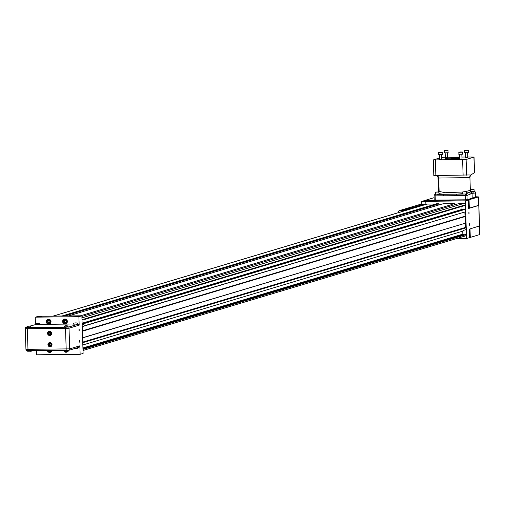 <?xml version="1.0" encoding="UTF-8"?>
<svg xmlns="http://www.w3.org/2000/svg" width="505" height="505" viewBox="0 0 505 505"><rect width="100%" height="100%" fill="white"/><g stroke="black" fill="none" stroke-linecap="round" stroke-linejoin="round"><path stroke-width="0.76" d="M399.695 210.629A1.363 1.307 73.3 0 1 400.358 210.434L403.691 210.326A0.354 0.341 73.3 0 1 404.208 210.446A0.354 0.341 73.3 0 1 404.126 210.882L404.076 210.926M403.609 210.396L402.637 210.787L402.655 211.349M403.975 210.957L403.956 210.389M403.937 210.257L423.234 204.475A0.354 0.341 73.3 0 1 423.752 204.588A0.354 0.341 73.3 0 1 423.67 205.03L423.619 205.068M400.358 210.434L399.575 210.667A1.363 1.307 -106.7 0 0 398.312 212.037L398.331 212.649M422.382 204.702L402.662 210.408L400.162 210.434A1.363 1.307 -106.7 0 0 399.48 210.642M420.015 204.544A1.363 1.307 73.3 0 1 420.678 204.342L419.895 204.575L422.199 204.55L419.699 204.582A1.363 1.307 -106.7 0 0 419.036 204.777M399.575 210.667L402.087 210.636L402.113 211.513M402.087 210.636L402.637 210.787M420.678 204.342L424.819 204.14L424.838 204.702M422.199 204.55L422.906 204.544M423.67 204.487L424.819 204.14M446.452 150.61L445.183 150.553L446.452 150.61M444.57 150.623L447.866 150.471L444.57 150.623M444.526 150.585L444.432 152.863L448.169 152.706L447.866 150.471M444.305 150.825L448.105 150.698M460.396 151.986L461.665 152.043L460.402 152.131M462.277 151.967L458.976 152.1L462.277 151.967M458.976 152.1L458.824 154.347L462.567 154.183M458.761 152.34L462.498 152.182M465.433 150.37L467.478 150.263L465.433 150.37M466.046 150.206L468.122 150.25L466.046 150.206M464.625 152.605L468.425 152.478L468.362 150.471L464.562 150.597L464.625 152.605M441.414 152.226L439.375 152.333L441.414 152.226M440.802 152.39L438.725 152.321L440.802 152.39M438.725 152.321L438.567 154.568L440.928 154.631L442.367 154.442L442.064 152.213M438.504 152.56L442.304 152.434M49.263 350.552A1.136 1.086 -106.7 0 0 50.475 350.899M49.774 343.709L49.345 344.536L49.881 345.445L50.639 345.439M49.402 332.391L48.966 333.218L49.509 334.127L50.26 334.121M48.65 320.511A1.136 1.086 -106.7 0 0 49.187 322.67A1.136 1.086 -106.7 0 0 49.534 322.6M65.019 320.334A1.136 1.086 -106.7 0 0 65.555 322.487A1.136 1.086 -106.7 0 0 65.903 322.424M49.25 350.552L49.496 350.969L50.443 350.956M49.515 343.716L49.036 344.631L49.572 345.54L50.588 345.527L51.068 344.606L50.532 343.703L49.515 343.716M49.136 332.397L48.663 333.313L49.2 334.222L50.216 334.209L50.689 333.287L50.153 332.385L49.136 332.397M48.423 320.517L47.887 321.546L48.556 322.676L49.503 322.663M64.791 320.334L64.255 321.369L64.924 322.493L65.871 322.48M48.815 350.558L49.124 351.082L50.386 351.063L50.658 350.539M49.496 350.969L49.124 351.082M75.258 323.023L76.186 322.96L75.258 322.916M65.877 325.839L66.805 325.769L65.877 325.731M28.507 326.249L29.435 326.186L28.501 326.142M37.881 323.44L38.809 323.377L37.881 323.333M51.693 344.599A1.711 1.641 73.3 0 1 49.282 346.108A1.711 1.641 73.3 0 1 49.181 343.154A1.711 1.641 73.3 0 1 51.693 344.599M51.321 333.281A1.711 1.641 73.3 0 1 48.903 334.79A1.711 1.641 73.3 0 1 48.808 331.835A1.711 1.641 73.3 0 1 51.321 333.281M47.514 321.66L48.183 322.783L49.446 322.771L50.039 321.628L49.37 320.505L48.108 320.517L47.514 321.66L47.887 321.546M48.556 322.676L48.183 322.783M63.889 321.477L64.552 322.6L65.814 322.588L66.407 321.451L65.738 320.322L64.476 320.334L63.889 321.477L64.255 321.369M64.924 322.493L64.552 322.6M64.312 350.388A1.97 1.887 -106.7 0 0 67.102 351.436M47.943 350.571A1.97 1.887 -106.7 0 0 51.535 350.527M78.338 347.516A2.38 2.38 0 0 1 77.341 348.532L75.245 348.601A2.38 2.38 0 0 1 75.043 348.5M31.575 350.748A2.38 2.38 0 0 1 30.584 351.758L28.488 351.827A2.38 2.38 0 0 1 27.384 350.798L27.377 350.792M67.651 351.398L65.865 351.411A2.38 2.38 0 0 1 64.754 350.382L69.002 350.236A2.38 2.38 0 0 1 67.96 351.341L67.651 351.398A2.235 2.14 -106.7 0 1 64.122 350.388M75.737 322.884L74.393 322.992L75.737 322.884M66.357 325.693L65.012 325.801L66.357 325.693M28.981 326.11L27.636 326.217L28.981 326.11M38.361 323.295L37.017 323.408L38.361 323.295M51.933 344.587A1.9 1.818 73.3 0 1 48.36 345.13A1.9 1.818 73.3 0 1 49.559 342.781A1.9 1.818 73.3 0 1 51.933 344.587M51.554 333.268A1.9 1.818 73.3 0 1 47.988 333.811A1.9 1.818 73.3 0 1 49.181 331.463A1.9 1.818 73.3 0 1 51.554 333.268M48.714 319.684A1.97 1.887 -106.7 0 0 47.173 322.644A1.97 1.887 -106.7 0 0 50.45 322.607A1.97 1.887 -106.7 0 0 48.714 319.684M65.082 319.501A1.97 1.887 -106.7 0 0 63.542 322.461A1.97 1.887 -106.7 0 0 66.818 322.424A1.97 1.887 -106.7 0 0 65.082 319.501M47.754 350.571A2.235 2.14 -106.7 0 0 51.87 350.527M31.266 350.754L27.384 350.798M74.393 322.992A2.38 2.38 0 0 0 73.358 324.09L77.6 323.951A2.38 2.38 0 0 0 76.489 322.922M65.012 325.801A2.38 2.38 0 0 0 63.977 326.899L68.219 326.76A2.38 2.38 0 0 0 67.114 325.731M27.636 326.217A2.38 2.38 0 0 0 26.601 327.316L30.843 327.177A2.38 2.38 0 0 0 29.738 326.148L35.988 324.488L73.402 323.995M51.428 346.177A1.9 1.818 73.3 0 1 50.923 346.316M49.85 342.725A1.9 1.818 73.3 0 1 50.349 342.56M49.471 331.406A1.9 1.818 73.3 0 1 49.976 331.242M51.055 334.859A1.9 1.818 73.3 0 1 50.55 334.998M48.777 319.394A2.235 2.14 -106.7 0 0 46.801 322.234A2.235 2.14 -106.7 0 0 50.973 321.3A2.235 2.14 -106.7 0 0 48.777 319.394M65.145 319.21A2.235 2.14 -106.7 0 0 63.169 322.057A2.235 2.14 -106.7 0 0 67.342 321.117A2.235 2.14 -106.7 0 0 65.145 319.21M67.127 351.751A2.235 2.14 -106.7 0 0 67.588 351.638M50.759 351.934A2.235 2.14 -106.7 0 0 51.22 351.821M73.673 324.172L77.29 324.052M64.293 326.981L67.91 326.861M50.159 327.196L51.441 327.076L50.159 327.196M26.916 327.398L30.534 327.278M36.297 324.582L39.914 324.462M49.724 342.529A2.134 2.039 -106.7 0 0 49.162 342.958M50.222 346.499A2.134 2.039 -106.7 0 0 50.923 346.55M49.345 331.211A2.134 2.039 -106.7 0 0 48.789 331.64M49.843 335.181A2.134 2.039 -106.7 0 0 50.55 335.232M48.998 319.248A2.235 2.14 -106.7 0 0 48.549 319.412M49.818 323.636A2.235 2.14 -106.7 0 0 50.279 323.522M65.366 319.065A2.235 2.14 -106.7 0 0 64.918 319.229M66.187 323.452A2.235 2.14 -106.7 0 0 66.647 323.345M42.155 316.288L38.197 316.332L36.032 316.982M66.389 351.96A2.481 2.38 -106.7 0 0 67.089 352.004M50.02 352.137A2.481 2.38 -106.7 0 0 50.715 352.181M79.039 347.181L69.696 350.104L66.187 350.369L26.159 350.584M78.313 325.289L78.275 324.172L68.933 326.969L68.97 328.206L65.461 328.471L25.433 328.692M78.275 324.172L77.6 323.983M25.319 328.755L25.282 327.518L26.746 327.044M25.282 327.518L27.333 327.657L27.377 328.894M65.461 328.471L65.423 327.234L27.333 327.657M65.423 327.234L68.933 326.969M49.907 342.516A2.134 2.039 -106.7 0 0 48.025 345.231A2.134 2.039 -106.7 0 0 51.996 344.334A2.134 2.039 -106.7 0 0 49.907 342.516M49.534 331.198A2.134 2.039 -106.7 0 0 47.647 333.912A2.134 2.039 -106.7 0 0 51.624 333.016A2.134 2.039 -106.7 0 0 49.534 331.198M48.379 319.223A2.481 2.38 -106.7 0 0 47.824 319.646M49.08 323.844A2.481 2.38 -106.7 0 0 49.78 323.888M64.747 319.04A2.481 2.38 -106.7 0 0 64.192 319.463M65.448 323.661A2.481 2.38 -106.7 0 0 66.149 323.705M63.649 350.394A2.481 2.38 -106.7 0 0 67.828 351.373M47.281 350.577A2.481 2.38 -106.7 0 0 51.92 350.527M78.319 325.409L68.97 328.206M66.187 349.132L65.499 328.477L69.008 328.212L69.696 348.867L26.045 349.353M65.499 328.477L27.308 328.9L27.99 349.555M25.319 328.711L27.308 328.9M48.562 319.21A2.481 2.38 -106.7 0 0 46.365 322.367A2.481 2.38 -106.7 0 0 50.992 321.325A2.481 2.38 -106.7 0 0 48.562 319.21M64.93 319.027A2.481 2.38 -106.7 0 0 62.734 322.184A2.481 2.38 -106.7 0 0 67.361 321.148A2.481 2.38 -106.7 0 0 64.93 319.027M421.795 204.329L421.7 201.426L425.791 201.381L425.892 204.386M428 200.681L424.042 200.725L421.7 201.426M36.354 350.697L36.486 354.794L80.137 354.314L83.11 353.424L81.861 315.789L78.887 316.679L79.171 325.169L78.42 325.176M69.696 348.867L79.853 345.824L80.137 354.314M79.171 325.169L69.008 328.212M79.285 341.279L79.556 342.144L79.531 340.263L79.285 341.279M78.913 329.961L79.178 330.826L79.159 328.944L78.913 329.961M78.887 316.679L35.236 317.165L35.483 324.532M35.236 317.165L39.99 316.938L42.37 316.225L81.861 315.789M82.959 348.879L463.129 234.97L461.848 235.008M463.129 234.97L463.148 235.5A1.42 1.357 73.3 0 1 463.148 235.513L466.273 234.579A1.42 1.357 73.3 0 1 465.32 235.942L83.009 350.489M460.573 235.387L463.211 234.32L462.845 234.137L462.744 231.151M82.826 344.984L463.003 231.075L462.984 230.532L466.109 229.598L466.052 227.831L82.751 342.68M82.151 324.671L85.111 323.787L85.093 323.244L83.849 323.263L83.666 323.787L82.119 323.547M82.126 323.819L85.111 323.787M83.59 319.21L84.96 319.349L84.941 318.813A1.42 1.357 -106.7 0 0 84.941 318.807L81.987 319.69M81.879 316.446L455.674 204.449L459.329 203.509L463.88 203.458A1.42 1.357 73.3 0 1 465.288 204.853L465.307 205.39L84.96 319.349M68.402 315.941L439.918 204.626L443.567 203.679L454.525 203.559L454.563 204.784M454.525 203.559L451.401 204.493L451.924 204.487L451.956 205.56M80.409 315.808L451.924 204.487M64.646 315.978L436.162 204.664L436.2 205.737M438.807 204.954L438.769 203.736L436.162 204.664M470.01 228.923L470.294 237.394L479.643 234.598L479.359 226.12M470.294 237.394L469.543 237.514M466.961 199.93L465.49 199.974M476.341 197.114L475.659 197.127M429.585 200.34L428.114 200.39M461.974 234.983L466.273 234.579M82.732 342.1L465.383 227.446L466.052 227.831M82.593 337.883L465.244 223.235L465.383 227.446M82.586 337.75L465.244 223.235M82.372 331.242L465.459 216.456L465.673 222.964M82.359 330.857L465.01 216.203L465.459 216.456M82.22 326.64L464.871 211.986L465.01 216.203M82.214 326.438L464.871 211.986M85.093 323.244L465.433 209.278L465.515 211.589M464.152 209.316L465.433 209.278M461.923 206.4L462.024 209.379L462.877 209.695M61.926 316.01L436.566 203.761L438.769 203.736M426.372 204.298A1.42 1.357 73.3 0 1 427.066 204.089L435.783 203.995M425.841 201.331L428.215 200.618L424.654 200.485L468.299 199.999L465.332 200.889L425.841 201.331L425.942 204.373M456.312 238.638L466.582 238.524L465.332 200.889M469.151 213.034L468.886 212.176L468.905 214.051L469.151 213.034M469.53 224.353L469.259 223.494L469.278 225.369L469.53 224.353M479.422 225.981L469.265 229.144L469.549 237.634L466.582 238.524M479.428 226.101L478.784 205.339M478.746 205.447L468.583 208.489L468.299 199.999M471.569 189.407L473.28 189.388L471.575 189.501M464.221 191.856L465.206 191.799M464.221 191.711L465.206 191.704M436.471 192.052L438.176 192.033L436.471 192.146M478.671 205.333L468.577 208.369M472.661 189.539L470.729 189.482L472.661 189.539M462.952 191.862L466.02 191.723L462.952 191.862M436.806 191.982L438.738 192.02L436.806 191.982M464.171 199.822L468.35 199.727L465.326 199.81L465.187 195.637L434.111 195.871A1.477 1.427 -121 0 1 434.786 194.583A1.477 1.477 0 0 0 434.073 195.896L434.212 200.068L465.326 199.81M475.634 192.897A1.477 1.477 0 0 0 474.144 191.471L474.126 191.471A1.477 0.41 -90.6 0 1 474.144 191.471A1.477 1.439 82.5 0 1 475.596 192.923L475.59 197.152L477.73 196.918L475.767 196.824M429.427 200.037L426.712 200.283L429.427 200.037M434.13 197.663L425.5 200.245L427.451 200.453L469.044 199.765L469.328 208.249M475.76 196.767L478.5 196.899L478.784 205.39M478.671 205.453L478.5 196.899M478.393 196.963L469.044 199.765M470.729 189.482L472.718 189.773L473.835 189.375M462.915 191.824L466.02 191.723M435.626 192.127L438.738 192.02M434.111 195.921L434.212 200.068M475.59 197.152L467.34 199.626M473.98 191.483L471.077 191.584M474.037 191.483L471.828 191.774A1.477 1.439 82.5 0 1 473.292 193.226L472.049 193.32L466.986 195.504L467.125 199.677M472.219 198.377L472.049 193.32L470.894 191.9L471.329 191.698M462.7 192.058L462.82 194.008L465.541 194.008L466.311 193.8L466.248 191.938M466.304 193.724L468.817 192.676A1.477 1.382 67.3 0 1 470.281 194.128M437.45 194.362L456.962 194.147A1.477 0.41 89.4 0 0 456.627 195.732M439.009 193.667L444.04 194.286A1.477 0.41 89.4 0 0 443.699 195.877M435.992 194.078L439.022 194.09L438.965 192.241M438.498 191.976L437.974 176.245M466.285 193.162L470.894 191.9L469.732 190.473L470.344 190.366L471.411 191.717L470.338 191.641M470.344 190.366L469.902 176.996L469.309 177.615L438.687 178.031L439.129 191.395L438.788 192.62M439.129 191.433L445.391 192.733L462.738 192.007M465.193 191.654L469.732 190.473M439.129 191.401L438.687 178.031L436.667 175.393M469.309 177.615L470.578 175.153L474.441 172.653M439.47 158.04L433.29 159.921L433.808 175.582L468.722 174.97M468.634 174.976L470.812 175.02L469.902 176.996M433.29 159.921L466.115 159.492L474.037 157.087L467.794 156.992M465.559 157.017L461.936 157.061M459.695 157.087L447.537 157.219M445.303 157.244L441.686 157.427M465.414 152.699L465.572 157.56L467.769 157.51L467.649 152.624M445.158 152.92L445.322 157.787L447.556 157.712L447.392 152.845M439.356 154.663L439.514 159.523L441.749 159.447L441.591 154.587M459.613 154.435L459.771 159.302L460.579 159.353L462.006 159.226L461.848 154.36M459.72 157.844A8.528 0.65 -1.9 0 0 450.409 158.008A8.528 0.65 -1.9 0 0 445.139 158.785A8.528 0.65 -1.9 0 0 450.454 159.214A8.528 0.65 -1.9 0 0 459.752 158.759M446.912 159.125A8.528 0.65 178.1 0 1 459.752 158.639M404.126 210.882L423.67 205.03M419.699 204.582L400.162 210.434M69.658 348.879L69.696 350.104M66.187 350.369L66.149 349.132M28.059 349.555L28.103 350.792M79.045 347.301L79.007 346.077M461.886 234.989L82.946 348.532L461.93 234.983M82.971 349.409L463.148 235.5M82.934 348.097L462.927 234.244M82.927 347.964L462.845 234.137M83.893 323.257L464.234 209.291M83.079 323.793L83.735 323.598M83.054 323.793L83.735 323.585M82.107 323.345L462.107 209.493M82.107 323.213L462.024 209.379M84.941 318.813L465.288 204.853M81.93 317.897L463.88 203.458M53.208 316.105L427.066 204.089M475.735 197.101L475.596 192.923L473.292 193.226M466.986 195.504L465.187 195.637A1.477 0.41 89.4 0 1 465.522 194.053A1.477 1.382 67.3 0 1 466.986 195.504M435.575 194.324L435.48 194.387A1.477 0.41 89.4 0 0 435.14 195.972L435.278 200.144M436.15 194.375L435.48 194.387A1.477 1.427 -121 0 0 434.786 194.583L435.474 194.166M464.739 194.059L465.66 193.996M462.75 193.642L456.962 194.147L463.438 194.071M474.447 172.855L473.924 157.15M466.639 175.191L466.115 159.492M463.123 175.311L462.605 159.757M435.865 175.614L435.348 160.06M403.811 210.263L423.348 204.411M419.352 204.632L399.815 210.484M399.228 210.718L400.01 210.484M419.718 204.582L420.33 204.392M462.624 154.221L462.555 152.213M40.23 324.538L40.223 324.368A2.38 2.38 0 0 0 39.119 323.339M37.017 323.408A2.38 2.38 0 0 0 35.981 324.507M50.651 346.424L51.213 346.253M49.559 342.781L50.121 342.617M50.273 335.105L50.835 334.935M49.181 331.463L49.749 331.299M67.468 351.682L66.799 351.878M51.1 351.859L50.431 352.061M48.878 319.28L48.209 319.482M50.159 323.566L49.496 323.762M65.246 319.097L64.577 319.299M66.527 323.383L65.865 323.585M26.045 350.647L26.008 349.46M79.152 347.238L79.115 346.045M78.426 325.346L78.389 324.103M25.25 328.761L25.938 349.416M83.849 323.263L464.19 209.304M53.025 316.111L426.706 204.146M479.75 234.535L479.472 226.089M478.854 205.383L479.542 226.038M474.126 191.515L474.062 189.596M470.565 191.086L470.515 189.71M435.48 194.273L435.417 192.355M438.687 178.031L438.157 176.472L437.122 175.601M474.555 172.748L474.037 157.087"/></g></svg>
